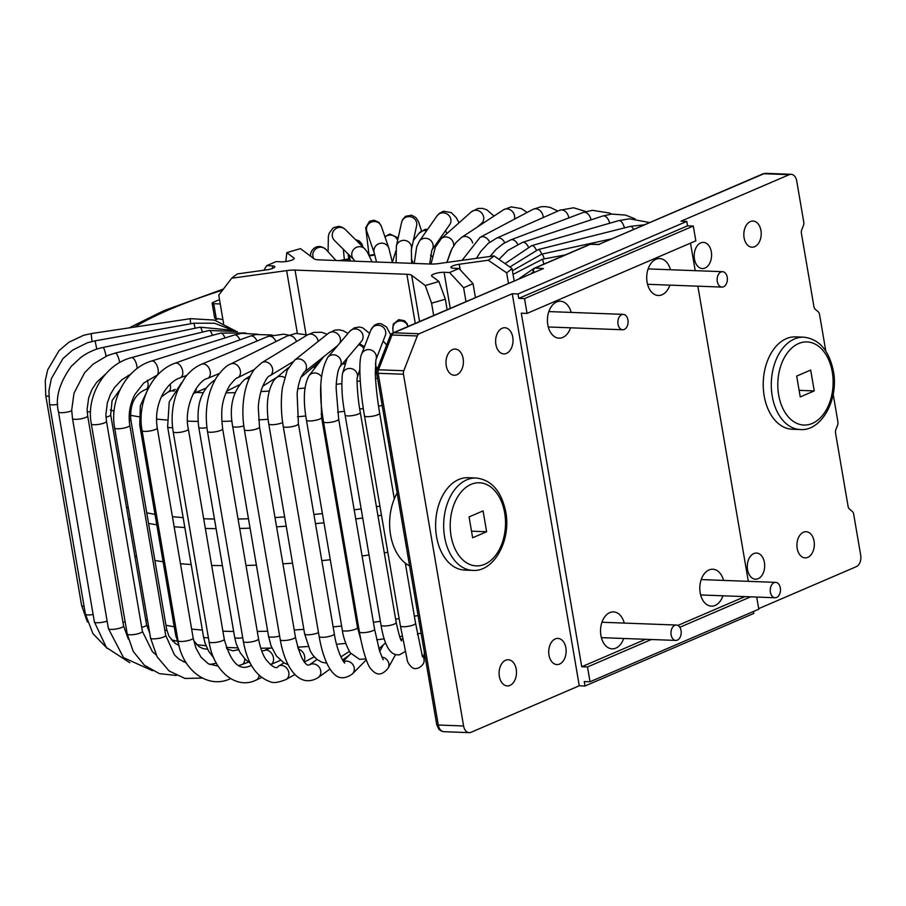 <?xml version="1.0" encoding="UTF-8"?>
<svg xmlns="http://www.w3.org/2000/svg" width="906" height="906" viewBox="0 0 906 906"><rect width="100%" height="100%" fill="white"/><g stroke="black" fill="none" stroke-linecap="round" stroke-linejoin="round"><path stroke-width="1.36" d="M463.589 725.966L403.464 374.235L378.164 373.295A4.621 3.069 -87.9 0 1 378.504 369.773L391.992 335.005A4.621 3.069 -87.9 0 1 393.884 332.796L419.184 333.748L512.264 293.737L579.274 685.763L471.063 732.286A9.241 6.138 92.1 0 1 469.206 732.648A9.241 6.138 92.1 0 1 463.589 725.966L438.289 725.027L378.164 373.295A4.621 1.042 -9.7 0 1 376.59 372.785A4.621 4.621 0 0 1 376.828 370.339A4.621 1.597 21.2 0 1 378.504 369.773L403.804 370.724A4.621 3.069 92.1 0 0 403.464 374.235M419.184 333.748A4.621 3.069 92.1 0 0 417.304 335.956L403.804 370.724M476.137 478.017L468.085 477.711A46.206 30.702 92.1 0 0 436.567 536.692A46.206 30.702 92.1 0 0 464.619 570.067L472.672 570.372C493.736 572.275 511.392 540.452 505.763 511.89C501.38 491.12 491.505 479.829 476.137 478.017A46.206 30.702 92.1 0 0 443.714 523.045A46.206 30.702 92.1 0 0 472.672 570.372M499.353 676.454A13.092 8.698 -87.9 0 1 505.639 660.248A13.092 8.698 -87.9 0 1 508.277 659.738A13.092 8.698 -87.9 0 1 516.488 673.147A13.092 8.698 -87.9 0 1 507.303 685.91A13.092 8.698 -87.9 0 1 499.353 676.454M548.991 655.117A13.092 8.698 -87.9 0 1 555.276 638.911A13.092 8.698 -87.9 0 1 557.926 638.402A13.092 8.698 -87.9 0 1 566.125 651.81A13.092 8.698 -87.9 0 1 556.941 664.574A13.092 8.698 -87.9 0 1 548.991 655.117M446.25 365.786A13.092 8.698 -87.9 0 1 452.536 349.58A13.092 8.698 -87.9 0 1 455.174 349.07A13.092 8.698 -87.9 0 1 463.385 362.479A13.092 8.698 -87.9 0 1 454.2 375.243A13.092 8.698 -87.9 0 1 446.25 365.786M495.888 344.45A13.092 8.698 -87.9 0 1 502.173 328.244A13.092 8.698 -87.9 0 1 504.823 327.734A13.092 8.698 -87.9 0 1 513.023 341.143A13.092 8.698 -87.9 0 1 503.838 353.906A13.092 8.698 -87.9 0 1 495.888 344.45M758.696 608.639L856.261 566.692A9.241 6.138 92.1 0 0 860.7 555.253L853.678 514.2A4.621 3.069 92.1 0 0 852.274 511.437L849.477 509.07A4.621 3.069 -87.9 0 1 848.073 506.307L835.547 433.057A4.621 3.069 -87.9 0 1 835.887 429.546L837.54 425.265A4.621 3.069 92.1 0 0 837.88 421.754L833.18 394.246M598.923 244.394L763.939 173.714A9.241 6.138 -87.9 0 1 765.808 173.352L791.108 174.303A9.241 6.138 92.1 0 1 796.725 180.974L803.747 222.038A4.621 3.069 92.1 0 1 803.407 225.549L801.742 229.83A4.621 3.069 -87.9 0 0 801.414 233.34L813.928 306.59A4.621 3.069 -87.9 0 0 815.343 309.354L818.129 311.721A4.621 3.069 92.1 0 1 819.545 314.484L825.796 351.041M791.108 174.303A9.241 6.138 92.1 0 0 789.251 174.665L681.04 221.177L686.793 221.392L518.017 293.952L518.776 298.391L687.541 225.832L686.793 221.392M803.747 337.179L795.695 336.873A46.206 30.702 92.1 0 0 764.177 395.854A46.206 30.702 92.1 0 0 792.229 429.229L800.281 429.535C821.346 431.437 839.013 399.614 833.373 371.052C828.99 350.282 819.115 338.991 803.747 337.179A46.206 30.702 92.1 0 0 771.334 382.207A46.206 30.702 92.1 0 0 800.281 429.535M797.189 548.424A13.092 8.698 -87.9 0 1 803.475 532.218A13.092 8.698 -87.9 0 1 806.114 531.709A13.092 8.698 -87.9 0 1 814.324 545.118A13.092 8.698 -87.9 0 1 805.14 557.87A13.092 8.698 -87.9 0 1 797.189 548.424M747.552 569.761A13.092 8.698 -87.9 0 1 753.837 553.555A13.092 8.698 -87.9 0 1 756.476 553.045A13.092 8.698 -87.9 0 1 764.675 566.454A13.092 8.698 -87.9 0 1 755.491 579.217A13.092 8.698 -87.9 0 1 747.552 569.761M744.086 237.746A13.092 8.698 -87.9 0 1 750.372 221.551A13.092 8.698 -87.9 0 1 753.011 221.041A13.092 8.698 -87.9 0 1 761.21 234.45A13.092 8.698 -87.9 0 1 752.025 247.202A13.092 8.698 -87.9 0 1 744.086 237.746M694.449 259.093A13.092 8.698 -87.9 0 1 700.734 242.887A13.092 8.698 -87.9 0 1 703.373 242.378A13.092 8.698 -87.9 0 1 711.572 255.786A13.092 8.698 -87.9 0 1 702.388 268.55A13.092 8.698 -87.9 0 1 694.449 259.093M810.677 370.044L796.68 376.069L800.247 396.93L814.245 390.905L810.677 370.044M486.635 531.743L483.068 510.882L469.07 516.907L472.638 537.768L486.635 531.743L471.505 531.176M814.245 390.905L799.126 390.339M669.862 285.13A18.482 12.288 -87.9 0 1 658.3 295.492A18.482 12.288 -87.9 0 1 646.725 276.557A18.482 12.288 -87.9 0 1 659.693 258.55A18.482 12.288 -87.9 0 1 670.44 269.739M518.776 298.391L524.529 298.606L527.054 313.397L521.301 313.182L581.743 666.748L587.496 666.963L590.021 681.765L584.268 681.55L585.027 685.989L753.803 613.43L753.464 611.493M748.311 581.335L697.858 286.183M695.208 270.668L690.508 243.136M581.743 666.748L645.604 639.296M677.858 625.434L744.879 596.624M623.69 638.481A18.482 12.288 -87.9 0 1 612.128 648.832A18.482 12.288 -87.9 0 1 600.905 635.48A18.482 12.288 -87.9 0 1 609.783 612.615A18.482 12.288 -87.9 0 1 613.509 611.89A18.482 12.288 -87.9 0 1 624.268 623.09M570.587 327.813A18.482 12.288 -87.9 0 1 559.025 338.165A18.482 12.288 -87.9 0 1 547.802 324.812A18.482 12.288 -87.9 0 1 556.68 301.947A18.482 12.288 -87.9 0 1 560.406 301.222A18.482 12.288 -87.9 0 1 571.165 312.411M722.965 595.797A18.482 12.288 -87.9 0 1 711.403 606.159A18.482 12.288 -87.9 0 1 700.179 592.807A18.482 12.288 -87.9 0 1 709.058 569.931A18.482 12.288 -87.9 0 1 712.796 569.217A18.482 12.288 -87.9 0 1 723.543 580.406M590.021 681.765L758.786 609.206L756.714 597.065M512.264 293.737L518.017 293.952M579.274 685.763L585.027 685.989M687.541 225.832L693.294 226.047L524.529 298.606M527.054 313.397L695.831 240.849L693.294 226.047M750.632 596.839L679.806 627.28M651.346 639.511L587.496 666.963M543.441 268.504L393.884 332.796A4.621 3.296 66.7 0 0 392.819 332.989L543.441 268.504L535.05 268.063A3.08 2.118 93 0 0 533.487 271.879A3.08 2.208 -124.6 0 1 533.804 268.493A3.08 2.208 -124.6 0 1 534.076 268.335A3.08 2.197 66.7 0 1 534.336 268.199A3.08 2.197 66.7 0 1 535.05 268.063L590.327 244.303A3.08 2.197 -113.3 0 0 589.613 244.427A3.08 2.197 -113.3 0 0 589.353 244.575M392.819 332.989A4.621 4.621 0 0 0 390.327 335.56A4.621 1.597 21.2 0 1 391.992 335.005L417.304 335.956M409.603 565.933A46.206 30.702 -87.9 0 1 397.134 493M789.251 174.665L763.939 173.714A4.621 3.296 66.7 0 0 762.886 173.907A4.621 3.296 66.7 0 0 762.875 173.907L598.957 244.371L590.905 244.178A3.08 1.971 91.4 0 0 590.327 244.303L599.251 244.518M433.668 315.424L431.573 303.148L425.231 285.492L411.675 275.299A15.402 3.465 170.3 0 0 406.873 274.28L295.039 270.09A15.402 3.465 170.3 0 0 286.636 270.611L231.676 278.233A140.17 31.529 -9.7 0 1 237.508 273.895L266.489 269.875A7.701 1.733 170.3 0 0 274.846 266.704A7.701 1.733 170.3 0 0 272.219 265.866L266.704 265.662L276.137 261.608L281.653 261.811A7.701 1.733 170.3 0 0 289.909 260.735A7.701 1.733 170.3 0 0 294.212 258.38A7.701 1.733 170.3 0 0 293.986 258.063L286.828 252.683A140.17 31.529 -9.7 0 1 300.498 248.64L314.054 258.833A15.402 3.465 170.3 0 0 318.855 259.852L430.701 264.042A15.402 3.465 170.3 0 0 439.093 263.521L494.064 255.9L512.037 268.55L514.144 280.837M508.447 283.284L506.658 272.831L488.221 260.237A140.17 31.529 -9.7 0 0 494.064 255.9M488.221 260.237L459.24 264.258L460.18 269.716M465.978 301.539L463.623 287.746L449.591 272.525L459.025 268.47L453.51 268.255A7.701 1.733 170.3 0 1 450.882 267.429A7.701 1.733 170.3 0 1 459.24 264.258M449.591 272.525L444.076 272.31L450.237 308.312M425.231 285.492A140.17 31.529 -9.7 0 0 438.9 281.438L431.754 276.07A7.701 1.733 170.3 0 1 431.528 275.741A7.701 1.733 170.3 0 1 435.82 273.397A7.701 1.733 170.3 0 1 444.076 272.31M286.828 252.683L285.786 261.562M266.704 265.662L263.85 270.237M231.676 278.233L218.754 295.163L223.578 323.431M431.573 303.148A155.572 34.994 -9.7 0 0 445.344 299.184L447.134 309.637M438.9 281.438L445.344 299.184M463.623 287.746L473.057 283.691L475.412 297.485M459.025 268.47L473.057 283.691M506.658 272.831A155.572 34.994 -9.7 0 0 512.037 268.55M219.558 299.886A4.621 1.042 -9.7 0 0 217.214 300.599L213.238 302.298A4.621 1.042 -9.7 0 0 212.14 303.204A4.621 1.042 -9.7 0 0 213.714 303.714L216.24 318.504L222.921 319.546M216.24 318.504A4.621 1.042 170.3 0 1 214.665 318.006L212.14 303.204M379.931 506.171A294.201 66.183 170.3 0 1 376.409 506.703M361.154 508.9A294.201 66.183 170.3 0 1 354.178 509.829M338.878 511.754A294.201 66.183 170.3 0 1 337.745 511.89M322.411 513.6A294.201 66.183 170.3 0 1 313.918 514.461M284.643 516.918A294.201 66.183 170.3 0 1 274.994 517.541M248.459 518.764A294.201 66.183 170.3 0 1 238.063 519.013M214.45 519.036A294.201 66.183 170.3 0 1 203.68 518.753M183.137 517.62A294.201 66.183 170.3 0 1 172.412 516.647M155.005 514.325A294.201 66.183 170.3 0 1 146.738 512.807M128.312 507.96A294.201 66.183 170.3 0 1 126.5 507.326M381.483 515.288A301.902 67.916 170.3 0 1 377.961 515.82M362.717 518.017A301.902 67.916 170.3 0 1 355.741 518.957M340.452 520.893A301.902 67.916 170.3 0 1 339.308 521.041M323.974 522.773A301.902 67.916 170.3 0 1 315.481 523.645M286.217 526.182A301.902 67.916 170.3 0 1 276.59 526.839M250.067 528.164A301.902 67.916 170.3 0 1 239.671 528.458M216.092 528.64A301.902 67.916 170.3 0 1 205.345 528.447M184.835 527.541A301.902 67.916 170.3 0 1 174.133 526.726M156.783 524.767A301.902 67.916 170.3 0 1 148.561 523.487M130.283 519.523A301.902 67.916 170.3 0 1 128.505 519.025M213.714 303.714L220.249 303.952M387.813 552.264A301.902 67.916 170.3 0 1 384.291 552.807M369.036 555.004A301.902 67.916 170.3 0 1 362.06 555.944M346.772 557.881A301.902 67.916 170.3 0 1 345.628 558.017M330.294 559.749A301.902 67.916 170.3 0 1 321.811 560.633M292.547 563.158A301.902 67.916 170.3 0 1 282.91 563.826M256.387 565.14A301.902 67.916 170.3 0 1 245.99 565.446M222.412 565.627A301.902 67.916 170.3 0 1 211.664 565.435M191.155 564.529A301.902 67.916 170.3 0 1 180.453 563.713M163.103 561.754A301.902 67.916 170.3 0 1 154.892 560.474M136.613 556.51A301.902 67.916 170.3 0 1 134.824 556.012M671.108 634.778A7.701 5.119 -87.9 0 1 676.374 625.038A7.701 5.119 -87.9 0 1 681.176 631.754A7.701 5.119 -87.9 0 1 677.348 640.134A7.701 5.119 -87.9 0 1 675.797 640.429A7.701 5.119 -87.9 0 1 671.108 634.778M624.245 329.467A7.701 5.119 92.1 0 0 628.073 321.086A7.701 5.119 92.1 0 0 623.271 314.371A7.701 5.119 92.1 0 0 617.869 321.879A7.701 5.119 92.1 0 0 622.694 329.761A7.701 5.119 92.1 0 0 624.245 329.467M723.52 286.783A7.701 5.119 -87.9 0 1 721.969 287.089A7.701 5.119 -87.9 0 1 717.144 279.195A7.701 5.119 -87.9 0 1 722.546 271.687A7.701 5.119 -87.9 0 1 727.359 278.402A7.701 5.119 -87.9 0 1 723.52 286.783M776.623 597.45A7.701 5.119 92.1 0 0 780.462 589.07A7.701 5.119 92.1 0 0 775.649 582.365A7.701 5.119 92.1 0 0 770.247 589.863A7.701 5.119 92.1 0 0 775.072 597.756A7.701 5.119 92.1 0 0 776.623 597.45M504.653 512.807A41.585 27.633 92.1 0 0 458.538 495.491A41.585 27.633 92.1 0 0 470.361 564.676A41.585 27.633 92.1 0 0 504.653 512.807M778.662 395.005A41.585 27.633 92.1 0 0 812.297 423.43A41.585 27.633 92.1 0 0 832.274 371.958A41.585 27.633 92.1 0 0 798.639 343.544A41.585 27.633 92.1 0 0 778.662 395.005M436.715 724.528A4.621 1.042 -9.7 0 0 438.289 725.027A9.241 6.138 -87.9 0 0 443.895 731.697C441.743 731.369 440.01 730.474 438.697 729.013L436.715 724.528L376.59 372.785M531.007 273.578L533.487 271.879L534.823 271.947M293.986 258.063L294.099 258.765M272.219 265.866L272.649 268.369M286.636 270.611L297.361 333.306M295.039 270.09L306.035 334.45M406.873 274.28L415.254 323.34M411.675 275.299L419.569 321.494M418.085 615.582A294.201 66.183 170.3 0 1 414.359 616.193M399.15 618.605A294.201 66.183 170.3 0 1 395.628 619.138M380.373 621.323A294.201 66.183 170.3 0 1 373.397 622.263M358.096 624.189A294.201 66.183 170.3 0 1 356.964 624.325M341.63 626.035A294.201 66.183 170.3 0 1 333.136 626.895M303.861 629.353A294.201 66.183 170.3 0 1 294.212 629.976M267.678 631.199A294.201 66.183 170.3 0 1 257.281 631.448M233.669 631.471A294.201 66.183 170.3 0 1 222.899 631.188M202.355 630.055A294.201 66.183 170.3 0 1 191.63 629.081M174.224 626.759A294.201 66.183 170.3 0 1 165.957 625.242M147.531 620.395A294.201 66.183 170.3 0 1 145.719 619.761M374.835 255.005A271.098 60.985 -9.7 0 0 369.444 255.877M349.999 259.218A271.098 60.985 -9.7 0 0 341.902 260.713M222.582 290.135A271.098 60.985 -9.7 0 0 169.026 309.773A271.098 60.985 -9.7 0 0 134.586 327.066M171.438 390.814A271.098 60.985 -9.7 0 0 174.212 391.075M195.99 392.445A271.098 60.985 -9.7 0 0 203.137 392.683M225.922 392.808A271.098 60.985 -9.7 0 0 235.016 392.649M260.826 391.573A271.098 60.985 -9.7 0 0 269.173 391.064M297.848 388.731A271.098 60.985 -9.7 0 0 304.948 388.017M336.319 384.348A271.098 60.985 -9.7 0 0 341.664 383.634M357.043 381.437A271.098 60.985 -9.7 0 0 360.271 380.95M375.548 378.515A271.098 60.985 -9.7 0 0 377.508 378.187M345.469 363.736A186.761 42.016 170.3 0 1 342.162 364.155M315.718 366.987A186.761 42.016 170.3 0 1 312.921 367.236M214.982 320.248A186.761 42.016 170.3 0 1 218.176 318.572M110.317 409.863A294.201 66.183 -9.7 0 0 114.077 411.12M130.351 415.231A294.201 66.183 -9.7 0 0 139.06 416.805M156.511 419.093A294.201 66.183 -9.7 0 0 166.908 420.022M187.553 421.143A294.201 66.183 -9.7 0 0 198.052 421.403M221.777 421.369A294.201 66.183 -9.7 0 0 231.959 421.12M258.606 419.886A294.201 66.183 -9.7 0 0 268.063 419.274M297.44 416.794A294.201 66.183 -9.7 0 0 305.786 415.956M321.098 414.246A294.201 66.183 -9.7 0 0 322.355 414.099M337.632 412.173A294.201 66.183 -9.7 0 0 344.495 411.256M359.739 409.059A294.201 66.183 -9.7 0 0 363.317 408.527M378.527 406.115A294.201 66.183 -9.7 0 0 382.173 405.503M377.349 369.002A7.701 7.508 -13.7 0 1 378.312 366.511M382.921 341.641A7.701 7.508 -13.7 0 1 386.579 345.22M402.842 639.523A7.701 7.316 -144.1 0 0 400.543 638.775M405.242 651.471L399.727 654.721C393.487 655.729 385.571 652.297 381.03 625.151A7.701 1.733 -9.7 0 0 381.03 625.163A7.701 1.733 -9.7 0 0 387.723 625.752A7.701 1.733 -9.7 0 0 396.216 622.581A7.701 1.733 -9.7 0 0 396.216 622.569C398.98 635.027 400.803 641.108 401.664 640.825L401.664 640.825M381.03 625.163L345.118 415.095A7.701 1.733 -9.7 0 0 351.811 415.684A7.701 1.733 -9.7 0 0 360.305 412.502L396.216 622.569M345.118 415.095C342.038 399.501 341.154 385.696 342.457 373.68A7.701 7.452 16.9 0 1 348.221 368.572A7.701 7.452 16.9 0 1 357.224 378.04L357.19 378.153M358.561 344.756A7.701 7.452 16.9 0 1 363.759 348.516M357.519 627.598L321.607 417.53A7.701 1.733 -9.7 0 1 317.689 419.772A7.701 1.733 -9.7 0 1 309.716 420.973A7.701 1.733 -9.7 0 1 306.432 420.124L342.332 630.191A7.701 1.733 -9.7 0 0 345.628 631.04A7.701 1.733 -9.7 0 0 353.589 629.84A7.701 1.733 -9.7 0 0 357.519 627.598L360.928 639.953M306.432 420.124C302.955 400.135 303.804 385.333 308.969 375.73A7.701 7.293 37.7 0 1 321.471 376.828M335.209 347.564A7.701 7.293 37.7 0 1 335.922 347.678M282.627 422.524A7.701 1.733 -9.7 0 1 269.603 424.472A7.701 1.733 -9.7 0 1 268.731 423.861L304.643 633.94A7.701 1.733 -9.7 0 0 305.515 634.551A7.701 1.733 -9.7 0 0 318.482 632.626M288.47 367.655L276.251 377.893A7.701 6.999 50 0 1 284.541 377.542M320.078 359.591A7.701 6.999 50 0 1 317.949 363.023L300.883 377.338M303.963 661.244A7.701 6.149 -117.6 0 0 298.368 649.251M268.55 636.261A7.701 1.733 -9.7 0 0 268.561 636.329A7.701 1.733 -9.7 0 0 279.626 636.023M232.638 426.194A7.701 1.733 -9.7 0 0 232.649 426.25A7.701 1.733 -9.7 0 0 243.771 425.945M288.108 664.676L283.861 662.807L276.353 655.887L271.087 645.944L268.561 636.329L232.649 426.25C228.98 406.273 232.989 390.667 244.677 379.433A7.701 6.602 57.7 0 1 249.093 378.663M270.588 664.63A7.701 5.561 -113.6 0 0 270.701 664.585A7.701 5.561 -113.6 0 0 270.713 664.585A7.701 5.561 -113.6 0 0 272.706 655.298A7.701 5.561 -113.6 0 0 264.529 650.474A7.701 5.561 -113.6 0 0 264.518 650.485A7.701 5.561 -113.6 0 0 264.405 650.531M250.294 663.237L245.515 659.557L240.181 652.716L236.194 643.736L234.665 637.326A7.701 1.733 -9.7 0 0 242.717 637.711M234.665 637.326L198.765 427.258A7.701 1.733 -9.7 0 0 206.885 427.621M198.765 427.258C195.968 405.016 201.325 389.252 214.847 379.988A7.701 6.093 62.9 0 1 215.062 379.874M242.004 664.54A7.701 4.87 -110.6 0 0 242.083 664.506A7.701 4.87 -110.6 0 0 242.117 664.494A7.701 4.87 -110.6 0 0 244.643 658.662M238.697 649.998A7.701 4.87 -110.6 0 0 236.67 650.089A7.701 4.87 -110.6 0 0 236.625 650.1L232.921 650.814L226.738 648.809M213.782 657.915L208.788 651.425L205.062 643.203L203.533 636.918A7.701 1.733 -9.7 0 0 208.391 637.699M203.533 636.918L167.621 426.851A7.701 1.733 -9.7 0 0 172.582 427.621M196.274 388.3A7.701 5.493 66.7 0 1 193.42 393.555L193.125 393.691M179.139 646.08L175.651 635.117A7.701 1.733 -9.7 0 0 177.157 635.853M175.651 635.117L139.739 425.039A7.701 1.733 -9.7 0 0 141.427 425.809M170.158 384.223A7.701 4.79 69.7 0 1 168.006 392.083L161.279 396.987M164.937 630.803A7.701 1.733 -9.7 0 0 166.659 629.342L130.747 419.274C129.898 403.951 134.971 393.974 145.979 389.331A7.701 4.02 72.2 0 0 147.248 380.192M129.241 420.633A7.701 1.733 -9.7 0 0 130.747 419.274M141.71 627.348A7.701 1.733 -9.7 0 0 146.591 624.846L149.683 633M105.991 417.224A7.701 1.733 -9.7 0 0 110.679 414.778L146.591 624.846M128.12 375.48A7.701 3.182 74.3 0 1 128.527 376.658M122.944 622.229A7.701 1.733 -9.7 0 0 125.141 621.822M87.191 412.128A7.701 1.733 -9.7 0 0 90.543 411.437M407.915 326.5A7.701 7.508 171.7 0 0 398.957 321.098A7.701 7.508 171.7 0 0 392.853 329.558L393.261 324.133L398.742 319.659L404.495 320.724L407.258 323.861L408.04 326.443M375.877 359.897L375.899 359.852A7.701 7.441 -158.9 0 0 375.911 359.829L385.288 335.492A7.701 7.441 -158.9 0 0 385.333 335.401A7.701 7.441 -158.9 0 0 380.735 325.764A7.701 7.441 -158.9 0 0 370.882 330.044M375.911 359.829A7.701 7.441 -158.9 0 0 371.426 350.135A7.701 7.441 -158.9 0 0 361.505 354.382M379.659 413.17A7.701 1.733 170.3 0 1 379.671 413.238A7.701 1.733 170.3 0 1 372.366 416.239A7.701 1.733 170.3 0 1 364.484 415.831A7.701 1.733 170.3 0 1 364.484 415.763M405.299 563.136L415.582 623.305A7.701 1.733 170.3 0 1 408.278 626.318A7.701 1.733 170.3 0 1 400.395 625.899L364.484 415.831C359.999 389.784 358.266 361.256 361.562 354.223M421.686 654.166A7.701 7.497 2.4 0 1 423.985 659.828C425.344 664.664 416.511 671.595 411.754 667.269C408.719 664.325 407.145 661.595 407.054 659.07L400.395 625.899M338.674 419.138A7.701 1.733 170.3 0 1 338.685 419.172L336.183 388.98C336.035 384.212 336.658 378.232 338.074 371.075L339.535 367.27A7.701 7.248 -139.8 0 0 339.58 367.224L361.46 341.324A7.701 7.248 -139.8 0 0 360.203 330.781A7.701 7.248 -139.8 0 0 349.614 331.471L354.212 327.915L359.195 327.009L362.627 327.757L369.591 333.385M339.58 367.224A7.701 7.248 -139.8 0 0 338.414 356.749A7.701 7.248 -139.8 0 0 327.87 357.213A7.701 7.248 -139.8 0 0 327.813 357.292M323.499 421.777L359.41 631.844A7.701 1.733 170.3 0 0 367.292 632.252A7.701 1.733 170.3 0 0 374.597 629.251L338.685 419.184A7.701 1.733 170.3 0 1 338.685 419.184A7.701 1.733 170.3 0 1 331.37 422.185A7.701 1.733 170.3 0 1 323.499 421.777A7.701 1.733 170.3 0 1 323.499 421.766A7.701 1.733 170.3 0 1 323.499 421.732C318.538 392.57 319.988 371.052 327.87 357.213M381.811 657.156A7.701 7.384 28.6 0 1 388.062 668.266C380.486 677.337 375.243 674.223 370.407 668.345C367.881 665.627 362.864 652.286 359.41 631.844M339.795 343.102A7.701 6.942 -128.5 0 0 337.576 333.838A7.701 6.942 -128.5 0 0 328.436 333.272A7.701 6.942 -128.5 0 0 328.391 333.306M303.884 372.468A7.701 6.942 -128.5 0 0 303.94 372.423A7.701 6.942 -128.5 0 0 304.008 372.366A7.701 6.942 -128.5 0 0 304.688 362.06A7.701 6.942 -128.5 0 0 294.495 360.248A7.701 6.942 -128.5 0 0 294.427 360.305A7.701 6.942 -128.5 0 0 294.325 360.384M303.94 372.423L300.917 377.247C298.652 383.668 297.395 389.387 297.145 394.404L298.414 423.804A7.701 1.733 170.3 0 1 291.132 426.805A7.701 1.733 170.3 0 1 283.238 426.398L283.238 426.398C280.996 412.887 280.735 399.92 282.457 387.519L287.213 370.158L294.495 360.26M298.414 423.804L334.325 633.872A7.701 1.733 170.3 0 1 327.032 636.884A7.701 1.733 170.3 0 1 319.15 636.465L283.238 426.398M343.634 661.64A7.701 7.157 44.6 0 1 352.4 673.928C341.03 681.946 334.71 676.08 329.852 668.809C325.084 661.074 321.517 650.293 319.15 636.465M318.221 341.392A7.701 6.523 -121.3 0 0 307.44 334.914A7.701 6.523 -121.3 0 0 307.383 334.948M259.524 427.032A7.701 1.733 170.3 0 1 252.23 430.044A7.701 1.733 170.3 0 1 244.348 429.625L280.248 639.704A7.701 1.733 170.3 0 0 288.131 640.112A7.701 1.733 170.3 0 0 295.435 637.111L259.524 427.032L258.346 408.504C258.233 403.94 259.263 397.587 261.449 389.455C265.152 380.463 267.893 375.945 269.682 375.911L269.784 375.854A7.701 6.523 -121.3 0 0 269.852 375.82A7.701 6.523 -121.3 0 0 269.897 375.786A7.701 6.523 -121.3 0 0 271.438 365.854A7.701 6.523 -121.3 0 0 261.913 362.615A7.701 6.523 -121.3 0 0 261.845 362.66M316.975 659.443L309.218 665.027A7.701 6.818 54.3 0 1 316.171 664.664A7.701 6.818 54.3 0 1 320.747 670.916A7.701 6.818 54.3 0 1 318.21 677.529C300.022 688.82 285.288 668.9 280.248 639.704M296.489 341.573A7.701 6.002 -116.4 0 0 287.145 336.013A7.701 6.002 -116.4 0 0 287.1 336.035M237.417 377.87A7.701 6.002 -116.4 0 0 237.519 377.825A7.701 6.002 -116.4 0 0 239.297 376.341A7.701 6.002 -116.4 0 0 238.788 367.009A7.701 6.002 -116.4 0 0 230.747 363.986A7.701 6.002 -116.4 0 0 230.713 364.008A7.701 6.002 -116.4 0 0 230.622 364.053M222.638 428.821A7.701 1.733 170.3 0 1 215.345 431.822A7.701 1.733 170.3 0 1 207.463 431.415L243.363 641.493A7.701 1.733 170.3 0 0 251.245 641.901A7.701 1.733 170.3 0 0 258.55 638.889L222.638 428.821A7.701 1.733 170.3 0 1 222.638 428.821C221.109 413.385 220.328 402.038 229.762 385.333C234.461 379.705 237.044 377.202 237.519 377.825A7.701 6.002 -116.4 0 0 237.553 377.802L254.461 369.421M207.463 431.415L207.463 431.415C204.36 410.837 207.395 392.819 216.568 377.383C222.264 369.535 226.987 365.073 230.747 363.986M284.054 662.932L278.436 666.103A7.701 6.365 60.5 0 1 286.228 667.665A7.701 6.365 60.5 0 1 286.013 679.511C278.504 682.592 273.182 683.317 270.045 681.674C256.183 676.691 247.293 663.294 243.363 641.493M275.956 341.562A7.701 5.379 -112.7 0 0 267.972 336.432A7.701 5.379 -112.7 0 0 267.938 336.443L283.782 334.155L288.889 335.209M188.369 429.138A7.701 1.733 170.3 0 1 188.21 429.58A7.701 1.733 170.3 0 1 180.147 432.287A7.701 1.733 170.3 0 1 173.182 431.732L209.093 641.799A7.701 1.733 170.3 0 0 216.058 642.354A7.701 1.733 170.3 0 0 224.122 639.647A7.701 1.733 170.3 0 0 224.269 639.206L188.369 429.138C183.114 406.035 198.074 380.078 207.531 378.436A7.701 5.379 -112.7 0 0 207.565 378.425A7.701 5.379 -112.7 0 0 210.101 375.277A7.701 5.379 -112.7 0 0 208.199 366.885A7.701 5.379 -112.7 0 0 201.642 364.201A7.701 5.379 -112.7 0 0 201.619 364.212L267.972 336.432M173.182 431.732A7.701 1.733 170.3 0 1 173.182 431.72C170.781 416.726 172.514 402.434 178.38 388.844L184.881 377.779C189.558 371.505 195.152 366.975 201.642 364.201M259.116 675.366A7.701 5.798 65 0 1 256.217 680.055C235.775 690.191 213.159 670.633 209.093 641.799M224.269 639.206C230.464 661.912 238.935 670.882 249.694 666.103A7.701 5.798 65 0 1 251.619 665.683M256.998 341.03A7.701 4.666 -109.8 0 0 250.283 336.092A7.701 4.666 -109.8 0 0 250.26 336.103L255.854 334.529L272.162 334.971M186.817 375.367L180.305 377.711A7.701 4.666 -109.8 0 0 180.305 377.711A7.701 4.666 -109.8 0 0 182.808 372.683A7.701 4.666 -109.8 0 0 175.096 363.215A7.701 4.666 -109.8 0 0 175.084 363.215L250.283 336.092M180.294 377.711C173.578 380.146 167.837 385.401 163.08 393.476C157.316 404.099 155.368 415.594 157.248 427.972A7.701 1.733 170.3 0 1 155.809 429.297A7.701 1.733 170.3 0 1 147.463 431.301A7.701 1.733 170.3 0 1 142.072 430.565C136.863 402.853 151.823 371.064 175.096 363.215M157.259 427.972L193.159 638.039A7.701 1.733 170.3 0 1 191.721 639.376A7.701 1.733 170.3 0 1 183.363 641.38A7.701 1.733 170.3 0 1 177.984 640.633L142.072 430.565M230.384 678.492A7.701 5.153 68.3 0 1 229.241 679.24C206.851 688.877 182.072 669.5 177.984 640.633M239.909 339.829A7.701 3.884 -107.4 0 0 234.394 334.994A7.701 3.884 -107.4 0 0 234.382 334.994L151.585 361.018A7.701 3.884 -107.4 0 0 151.461 361.052M156.059 375.752A7.701 3.884 -107.4 0 0 156.172 375.718A7.701 3.884 -107.4 0 0 157.972 368.674A7.701 3.884 -107.4 0 0 151.608 361.007A7.701 3.884 -107.4 0 0 151.585 361.018M129.807 425.322A7.701 1.733 170.3 0 1 129.818 425.344C128.131 414.529 129.83 404.223 134.926 394.416L143.726 383.045L156.172 375.718A7.701 3.884 -107.4 0 0 156.194 375.707L157.304 375.367M114.632 427.938L150.543 638.005A7.701 1.733 170.3 0 0 161.891 637.631A7.701 1.733 170.3 0 0 165.719 635.412L129.818 425.344A7.701 1.733 170.3 0 1 125.979 427.553A7.701 1.733 170.3 0 1 114.632 427.938L114.632 427.938C109.309 399.999 126.432 368.3 151.608 361.007M224.971 337.949A7.701 3.035 -105.4 0 0 220.6 333.125A7.701 3.035 -105.4 0 0 220.577 333.125M137.123 368.538A7.701 3.035 -105.4 0 0 136.228 363.385A7.701 3.035 -105.4 0 0 131.517 357.621L131.517 357.621A7.701 3.035 -105.4 0 0 131.449 357.644M130.781 374.167L121.857 379.727L114.586 387.428L110.453 394.325L107.35 402.785L105.877 414.869L106.489 421.29A7.701 1.733 170.3 0 1 106.489 421.301A7.701 1.733 170.3 0 1 99.603 424.235A7.701 1.733 170.3 0 1 91.313 423.895L91.313 423.895A7.701 1.733 170.3 0 1 91.313 423.872C85.877 395.752 104.847 364.28 131.517 357.621L220.6 333.125M106.489 421.29L142.401 631.369A7.701 1.733 170.3 0 1 135.504 634.302A7.701 1.733 170.3 0 1 127.214 633.962L91.313 423.895M184.937 661.788A7.701 3.601 73.3 0 1 185.402 662.592M212.412 335.367A7.701 2.14 -103.5 0 0 212.083 334.45A7.701 2.14 -103.5 0 0 209.139 330.497L115.243 353.08A7.701 2.14 -103.5 0 0 115.243 353.08A7.701 2.14 -103.5 0 0 115.198 353.091M119.592 362.604A7.701 2.14 -103.5 0 0 118.188 357.032A7.701 2.14 -103.5 0 0 115.255 353.08L107.531 355.548L93.159 364.121L84.586 372.751L73.986 393.238L71.699 410.022L72.491 418.504A7.701 1.733 170.3 0 1 72.491 418.493A7.701 1.733 170.3 0 1 72.48 418.447M87.656 415.843A7.701 1.733 170.3 0 1 87.667 415.888A7.701 1.733 170.3 0 1 77.599 419.263A7.701 1.733 170.3 0 1 72.491 418.504L108.403 628.571L123.533 657.643L152.446 670.7M108.403 628.571A7.701 1.733 170.3 0 0 113.499 629.33A7.701 1.733 170.3 0 0 123.578 625.967L87.667 415.899A7.701 1.733 170.3 0 1 87.667 415.899L87.089 409.433L88.686 397.768L91.993 389.433L96.591 382.389L105.753 373.906M202.4 332.117A7.701 1.2 -101.8 0 0 201.608 329.512A7.701 1.2 -101.8 0 0 200.203 327.179L233.057 330.328M106.047 356.171A7.701 1.2 -101.8 0 0 104.417 349.795A7.701 1.2 -101.8 0 0 103.012 347.462L200.203 327.179M71.71 410.803A7.701 1.733 170.3 0 1 60.838 412.66A7.701 1.733 170.3 0 1 58.471 411.834L58.471 411.834C55.073 398.074 59.366 382.876 71.359 366.239L80.849 357.44C87.542 352.479 94.937 349.15 103.012 347.462M107.112 621.074A7.701 1.733 170.3 0 1 96.749 622.728A7.701 1.733 170.3 0 1 94.383 621.912L58.471 411.834M195.107 328.244L193.963 323.193L214.439 323.238L233.488 330.43M96.795 349.116L95.062 340.849L193.963 323.193M57.712 404.37A7.701 1.733 170.3 0 1 50.045 404.529A7.701 1.733 170.3 0 1 49.49 404.031A7.701 1.733 170.3 0 1 49.49 404.019A7.701 1.733 170.3 0 1 49.49 403.985M93.114 614.528A7.701 1.733 170.3 0 1 85.957 614.596A7.701 1.733 170.3 0 1 85.402 614.087L49.49 404.019L48.913 390.713L51.382 378.572L62.91 358.629L72.593 350.146L87.361 342.774L95.062 340.86M190.668 323.782A7.701 0.668 -98.5 0 1 190.407 318.923A7.701 0.668 -98.5 0 1 190.532 318.663L91.551 333.521L83.556 335.311L68.845 342.275L59.094 350.577L47.678 369.852L45.3 380.497L45.719 395.401A7.701 1.733 170.3 0 1 45.719 395.39A7.701 1.733 170.3 0 1 45.708 395.276M92.061 341.46A7.701 0.668 -98.5 0 1 91.427 333.793A7.701 0.668 -98.5 0 1 91.551 333.521M48.731 396.239A7.701 1.733 170.3 0 1 45.719 395.401L81.619 605.468A7.701 1.733 170.3 0 1 81.619 605.344M84.065 606.295A7.701 1.733 170.3 0 1 81.619 605.468L87.372 621.958M336.058 260.498L326.081 249.558A7.701 7.429 137.6 0 0 313.725 258.584M362.864 246.919L362.717 246.33A7.701 7.508 166.3 0 0 356.624 240.736M397.632 240.384A7.701 7.452 -163.1 0 0 385.027 237.032M412.932 263.374A7.701 7.293 -142.3 0 0 411.369 259.252M426.601 230.815A7.701 7.293 -142.3 0 0 418.98 233.318L413.363 240.6M432.332 256.625A7.701 6.999 -130 0 0 430.531 255.107M513.034 274.393L542.468 259.229L543.928 264.076M512.411 270.713L541.743 254.144A7.701 1.518 77.6 0 1 543.045 255.605A7.701 1.518 77.6 0 1 544.246 258.889M538.096 249.603A7.701 2.435 75.9 0 1 538.153 249.592A7.701 2.435 75.9 0 1 539.183 249.92A7.701 2.435 75.9 0 1 541.686 254.156M633.577 229.49A7.701 2.435 75.9 0 0 631.652 226.67A7.701 2.435 75.9 0 0 630.621 226.341A7.701 2.435 75.9 0 1 630.621 226.341L538.153 249.592L509.851 267.01M505.038 263.623L531.72 245.651A7.701 3.318 74 0 1 531.731 245.651A7.701 3.318 74 0 1 532.071 245.594A7.701 3.318 74 0 1 536.307 250.079M649.727 222.548L629.376 218.822L618.866 220.6A7.701 3.318 74 0 1 618.889 220.6A7.701 3.318 74 0 1 619.228 220.543A7.701 3.318 74 0 1 624.415 227.893M602.966 215.956A7.701 4.156 71.8 0 1 603 215.945L522.558 242.389A7.701 4.156 71.8 0 1 528.255 246.772M635.197 218.901L625.582 215.096L611.573 214.076L602.977 215.956A7.701 4.156 71.8 0 1 609.693 223.238M510.701 239.897A7.701 4.915 69.3 0 1 510.791 239.864A7.701 4.915 69.3 0 1 510.814 239.864A7.701 4.915 69.3 0 1 517.666 244.303M490.033 256.455L496.182 249.331L503.215 243.703L510.814 239.864L583.192 212.48A7.701 4.915 69.3 0 1 583.192 212.48A7.701 4.915 69.3 0 1 591.063 219.875M476.443 258.335L480.724 251.494L488.017 243.555L496.613 238.142A7.701 5.595 66.2 0 1 496.613 238.142A7.701 5.595 66.2 0 1 504.733 242.763M496.59 238.153L559.761 210.249A7.701 5.595 66.2 0 1 559.761 210.249A7.701 5.595 66.2 0 1 568.787 217.927M462.105 260.328L480.135 237.293A7.701 6.183 62.2 0 1 480.146 237.293A7.701 6.183 62.2 0 1 489.648 242.253M557.87 211.087L550.282 207.463L545.627 206.625L541.154 206.727L533.011 209.365A7.701 6.183 62.2 0 1 533.045 209.343A7.701 6.183 62.2 0 1 539.783 210.407A7.701 6.183 62.2 0 1 543.192 217.565M461.471 237.485A7.701 6.682 56.6 0 1 461.596 237.406A7.701 6.682 56.6 0 1 461.63 237.383A7.701 6.682 56.6 0 1 472.626 242.978M503.351 209.898A7.701 6.682 56.6 0 1 503.43 209.852A7.701 6.682 56.6 0 1 511.607 210.747A7.701 6.682 56.6 0 1 514.404 219.195M441.052 238.799A7.701 7.055 48.4 0 1 441.233 238.618A7.701 7.055 48.4 0 1 441.301 238.561A7.701 7.055 48.4 0 1 449.614 238.029A7.701 7.055 48.4 0 1 453.668 245.786M471.222 211.959A7.701 7.055 48.4 0 1 471.29 211.902A7.701 7.055 48.4 0 1 481.652 212.944A7.701 7.055 48.4 0 1 481.584 223.363A7.701 7.055 48.4 0 1 481.516 223.42L477.768 226.749M419.138 241.506A7.701 7.327 35 0 1 419.285 241.302A7.701 7.327 35 0 1 429.84 239.739A7.701 7.327 35 0 1 431.845 250.203L429.648 263.997M437.009 215.934A7.701 7.327 35 0 1 447.53 214.258A7.701 7.327 35 0 1 449.682 224.688L431.902 250.124M396.307 246.489A7.701 7.474 12.4 0 1 405.537 240.543A7.701 7.474 12.4 0 1 411.403 249.478A7.701 7.474 12.4 0 1 411.392 249.569A7.701 7.474 12.4 0 1 411.369 249.637M401.562 222.502A7.701 7.474 12.4 0 1 410.667 216.794A7.701 7.474 12.4 0 1 416.635 225.685A7.701 7.474 12.4 0 1 416.613 225.753L411.403 249.478M376.534 262.015L374.314 253.25A7.701 7.497 -19 0 1 374.303 253.204A7.701 7.497 -19 0 1 379.116 243.612A7.701 7.497 -19 0 1 388.889 248.267M374.303 253.204L366.862 231.551A7.701 7.497 -19 0 1 371.709 221.947A7.701 7.497 -19 0 1 381.426 226.545L388.867 248.199M334.382 240.384A7.701 7.407 -45.3 0 1 334.314 240.316L353.872 259.694A7.701 7.407 -45.3 0 1 353.997 249.037A7.701 7.407 -45.3 0 1 364.71 248.754L345.231 229.445A7.701 7.407 -45.3 0 1 345.299 229.512L342.343 227.304L338.765 226.296L333.193 227.802L329.172 233.216L328.368 236.296L328.085 251.755M334.314 240.316A7.701 7.407 -45.3 0 1 334.586 229.66A7.701 7.407 -45.3 0 1 345.231 229.445M376.828 370.339L390.327 335.56M443.895 731.697L469.206 732.648M762.886 173.907L765.808 173.352M590.905 244.178A3.08 3.08 0 0 0 589.613 244.427L534.336 268.199A3.08 3.08 0 0 0 533.804 268.493L518.787 278.833M421.109 633.226L417.451 633.838M402.23 636.238L399.682 636.612M384.201 638.821L376.658 639.829M345.741 643.396L336.534 644.291M308.131 646.522L297.723 647.133M271.936 648.084L260.781 648.22M237.734 647.903L226.262 647.394M205.99 645.763L196.647 644.642M177.157 641.21L171.302 639.817M129.105 327.881L163.692 310.735L223.42 289.037M374.676 254.427L369.161 255.322M349.863 258.64L339.229 260.611M345.662 363.102L342.751 363.465M316.273 366.273L313.827 366.477M601.369 637.643L675.797 640.429M601.946 622.252L676.374 625.038M375.378 363.702L376.93 370.09M386.635 345.095L383.17 340.984M417.575 634.528L418.164 633.713M360.305 412.502C357.168 396.262 356.658 376.013 357.224 378.017L359.841 369.433M347.123 358.289L342.457 373.68M364.439 346.76L359.512 343.623M378.889 648.73L385.594 642.898M365.967 658.922L359.557 659.342L350.792 653.192C350.044 653.577 343.385 639.987 342.332 630.191M321.607 417.53L320.837 386.409M323.601 356.794L308.969 375.73M340.882 656.918L349.501 651.312M326.806 663.169L321.698 662.173L316.817 659.319L312.887 655.185L310.305 651.131L304.643 633.928M268.731 423.861C265.775 404.982 267.53 390.441 273.997 380.248L276.251 377.893M315.65 364.948L316.353 366.171M304.484 661.958L314.257 656.85M297.972 647.983L299.818 647.02M250.475 375.764L244.677 379.433M277.281 377.032L262.559 386.341M314.903 365.571L315.231 366.364M270.339 664.744L280.418 660.338M264.529 650.474L269.92 648.118M264.518 650.485L261.766 651.097M239.025 384.914L226.557 391.29M242.083 664.506L248.538 662.082M236.67 650.089L238.425 649.432M242.117 664.494L238.731 665.536M167.621 426.851L169.229 401.913L181.415 382.966M205.753 388.255L193.42 393.555M216.341 663.147L209.705 664.517M207.553 649.217L203.193 648.662L198.992 646.646L193.669 640.633M139.739 425.039L140.328 405.752L148.165 388.719M175.39 389.354L168.006 392.083M185.56 661.776L183.329 661.742M178.754 645.276L175.322 643.509L168.946 636.238L166.659 629.387M148.222 388.617L145.979 389.331M172.752 641.403L175.243 640.78M110.679 414.778L112.118 400.543L120.294 389.195M393.317 332.774L392.853 329.558M390.701 334.824L386.534 326.987L381.098 323.702L378.04 323.669L374.393 325.197L370.973 329.829M361.539 354.291L370.916 329.954M375.899 359.852L375.299 373.079C375.73 384.982 377.179 398.38 379.671 413.238L394.303 498.855M415.582 623.305L422.524 657.02M424.314 652.026L423.985 659.828M327.859 357.224L349.693 331.381M374.597 629.251L379.637 651.221L383.227 659.783M383.238 644.947L379.705 651.425M395.548 654.551L388.062 668.266M347.983 333.408L343.283 330.769L339.32 329.852L334.937 330.101L328.55 333.182M304.008 372.366L337.7 345.582M294.427 360.305L328.436 333.272M334.325 633.872C337.259 653.611 345.254 664.925 344.722 662.796M350.984 653.441L343.317 661.21M366.296 659.851L352.4 673.928M327.213 334.235L321.596 332.264L313.442 332.4L307.417 334.926L295.866 333.419L287.247 335.967M269.852 375.82L292.536 362.015M244.348 429.625C242.095 415.865 242.423 402.626 245.345 389.931C248.89 376.375 253.318 370.735 254.971 368.776L261.913 362.615L307.44 334.914M295.435 637.111C299.218 653.702 303.295 663.022 307.678 665.061L309.218 665.027M349.274 655.174L342.536 660.032M330.01 669.047L318.21 677.529M315.413 366.341L315.073 365.435M230.713 364.008L287.145 336.013M258.55 638.889C260.067 647.314 262.468 654.109 265.741 659.274C272.457 667.212 276.681 669.489 278.436 666.103M294.96 674.46L286.013 679.511M207.565 378.425L219.343 373.487M251.404 665.298L249.694 666.103M261.664 677.507L256.217 680.055M193.159 638.039L195.956 648.118L201.007 657.167L208.346 663.804L218.165 666.182M230.679 678.662L229.241 679.24M257.61 334.223L241.811 333.329L234.507 334.96M150.543 638.005L157.066 656.759L169.06 670.938L184.949 678.447L202.332 678.062M165.719 635.412L174.518 654.97L178.878 659.058L186.24 662.875M245.809 332.989L220.668 333.102M127.214 633.962L133.25 651.459L144.416 665.264L159.411 673.634L176.364 675.491M142.401 631.369L152.378 651.652L156.025 654.812M237.417 331.528L209.184 330.497M123.578 625.967L128.335 639.104M94.383 621.912L106.398 647.507L129.818 662.716M85.402 614.087L92.888 633.543L107.316 648.537M235.651 330.984L214.405 320.078L190.532 318.652M548.266 326.975L622.694 329.761M548.843 311.585L623.271 314.371M647.552 284.291L721.969 287.089M648.13 268.901L722.546 271.687M700.655 594.959L775.072 597.756M701.233 579.568L775.649 582.365M326.081 249.558C317.089 241.959 310.441 250.532 310.599 254.846L310.418 256.092M348.923 254.79L350.441 261.03M362.717 246.33L361.709 243.589L359.036 240.803L355.56 239.682M348.051 253.918L348.821 258.833M395.843 250.871L392.366 262.332M384.914 236.693L389.807 234.008L398.176 237.904M418.98 233.318L424.789 229.49L427.666 229.297M439.229 240.702L438.957 240.033M438.266 241.947L436.692 243.272M565.14 254.948L542.468 259.229M612.037 238.754L541.743 254.144M630.667 226.33L644.483 224.801M618.889 220.6L531.72 245.651M499.013 259.376L507.994 250.328L522.569 242.378M583.271 212.446L592.354 210.305L609.251 212.989L611.561 214.076M559.727 210.271L573.623 207.78L585.899 211.551M533.045 209.343L480.112 237.304M446.93 262.434L451.868 248.924L456.012 242.514L461.63 237.383M503.43 209.852L461.596 237.406M503.555 209.773L511.199 206.874L521.426 208.618L527.111 212.48M430.996 264.054L435.39 247.112L441.313 238.561M446.851 262.446L451.052 250.566M471.29 211.902L441.233 238.618M471.471 211.744L477.938 208.482L482.502 208.38L486.884 209.83L493.997 216.058M414.246 263.42L416.669 246.851L419.353 241.211M437.054 215.866L419.285 241.302M437.179 215.707L439.376 213.318L443.612 211.234L451.222 212.57L456.216 217.565L459.059 222.774M446.817 233.657L445.627 230.498M396.149 262.74L396.386 246.092M411.63 263.329L411.381 249.569M401.573 222.446L396.364 246.183M401.641 222.151L402.558 219.603L405.571 216.274L411.652 215.198L415.888 217.576L418.47 221.551L421.528 230.905M392.423 262.604L388.844 248.142M381.392 226.443L378.957 222.355L374.019 220.203L369.444 221.37L365.73 227.655L369.059 255.118M354.858 261.2L353.929 259.75M372.049 261.845L367.202 251.879L364.654 248.697M344.348 259.648L343.351 249.275"/></g></svg>
